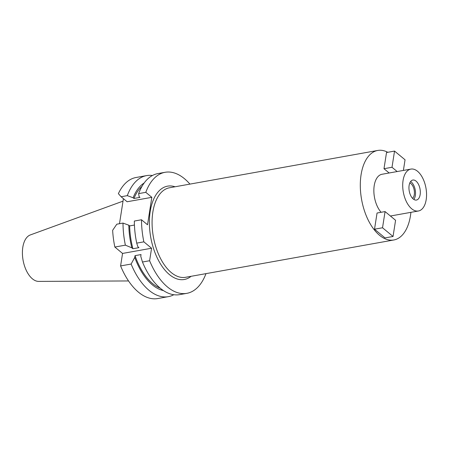 <?xml version="1.0" encoding="UTF-8"?>
<svg xmlns="http://www.w3.org/2000/svg" width="449" height="449" viewBox="0 0 449 449"><rect width="100%" height="100%" fill="white"/><g stroke="black" fill="none" stroke-linecap="round" stroke-linejoin="round"><path stroke-width="0.67" d="M123.026 201.141L30.341 234.934A23.707 12.808 79.8 0 0 22.45 254.662A23.707 12.808 79.8 0 0 32.418 278.835A23.707 12.808 79.8 0 0 38.67 281.4L128.537 280.951M173.808 294.729A61.491 33.22 -100.2 0 1 168.302 296.66L157.779 298.546A61.491 33.22 79.8 0 1 138.455 292.17A61.491 33.22 79.8 0 1 120.596 265.931L122.555 253.432L114.849 247.045A61.491 33.22 79.8 0 1 112.643 230.298L116.813 224.191L123.004 223.08L128.801 225.202L129.649 225.903L134.436 225.05M145.796 192.329L138.64 193.614L139.111 196.69L139.959 197.392L133.948 198.469L133.1 197.768L127.303 195.646A61.491 33.22 -100.2 0 1 146.61 175.604L136.086 177.49A61.491 33.22 79.8 0 0 118.379 193.659L121.107 196.757L127.14 201.753L151.824 197.33L145.796 192.329A61.491 33.22 -100.2 0 1 165.103 172.293A61.491 33.22 -100.2 0 1 184.427 178.674A61.491 33.22 -100.2 0 1 189.933 184.112M119.49 223.709L123.413 198.666M163.436 290.576A55.923 30.212 -100.2 0 1 152.407 284.902A55.923 30.212 -100.2 0 1 134.751 257.378L135.026 255.644L141.037 254.566L140.762 256.3L142.456 262.014L149.612 260.734L151.571 248.235L122.555 253.432M134.751 257.378L131.119 264.046L120.596 265.931M151.571 248.235L143.86 241.848A61.491 33.22 -100.2 0 1 141.497 219.769L147.525 224.764L151.824 197.33M175.054 186.778A47.414 25.615 79.8 0 0 149.539 217.569A47.414 25.615 79.8 0 0 169.408 274.569A47.414 25.615 79.8 0 0 191.1 276.309M205.979 273.643A61.491 33.22 -100.2 0 1 186.795 293.349A61.491 33.22 -100.2 0 1 167.466 286.967A61.491 33.22 -100.2 0 1 149.612 260.734M143.86 241.848L136.709 243.128L137.865 246.77L138.932 247.657L132.921 248.735L131.854 247.848L125.372 245.16L114.849 247.045M125.372 245.16A61.491 33.22 -100.2 0 1 123.004 223.08M136.709 243.128A61.491 33.22 79.8 0 1 134.341 221.048L141.497 219.769M129.649 225.903A54.43 29.404 79.8 0 0 132.921 248.735M131.854 247.848A55.923 30.212 -100.2 0 1 128.801 225.202M146.61 175.604A61.491 33.22 -100.2 0 1 152.441 175.508M127.303 195.646L121.107 196.757M133.1 197.768A55.923 30.212 -100.2 0 1 144.157 183.001M165.103 172.293L157.947 173.572A61.491 33.22 79.8 0 0 138.64 193.614M141.985 186.357A54.43 29.404 79.8 0 0 133.948 198.469M168.302 296.66A61.491 33.22 -100.2 0 1 148.978 290.284A61.491 33.22 -100.2 0 1 131.119 264.046M135.026 255.644A54.43 29.404 79.8 0 0 152.615 283.588A54.43 29.404 79.8 0 0 160.231 288.185M142.456 262.014A61.491 33.22 79.8 0 0 160.315 288.252A61.491 33.22 79.8 0 0 179.639 294.628L186.795 293.349M377.755 150.454L169.526 187.766A45.478 24.572 79.8 0 0 152.088 224.13A45.478 24.572 79.8 0 0 171.277 272.582A45.478 24.572 79.8 0 0 185.572 277.297L393.801 239.985A45.478 24.572 -100.2 0 1 379.506 235.265A45.478 24.572 -100.2 0 1 360.317 186.812A45.478 24.572 -100.2 0 1 377.755 150.454A45.478 24.572 -100.2 0 1 387.796 152.295M403.387 170.424A45.478 24.572 -100.2 0 1 403.393 170.435L405.049 159.793L394.542 151.083L392.005 167.275L383.99 168.712L386.527 152.52L394.542 151.083M410.902 212.343A45.478 24.572 -100.2 0 1 393.801 239.985M410.874 169.093A21.288 11.5 -100.2 0 1 417.564 171.299A21.288 11.5 -100.2 0 1 426.55 193.979A21.288 11.5 -100.2 0 1 418.384 211.002A21.288 11.5 -100.2 0 1 411.694 208.791A21.288 11.5 -100.2 0 1 402.714 186.111A21.288 11.5 -100.2 0 1 410.874 169.093L382.02 174.263A21.288 11.5 79.8 0 0 373.86 189.719A21.288 11.5 79.8 0 0 381.117 212.287M377.053 213.017L374.517 229.203L382.531 227.772L385.068 211.58L377.053 213.017M385.068 211.58L395.58 220.291L393.043 236.477L385.029 237.914L374.517 229.203M383.99 168.712L389.154 172.988M416.032 181.099A10.159 5.489 79.8 0 0 412.839 180.043A10.159 5.489 79.8 0 0 408.944 188.17A10.159 5.489 79.8 0 0 413.232 198.991A10.159 5.489 79.8 0 0 416.425 200.046A10.159 5.489 79.8 0 0 420.32 191.925A10.159 5.489 79.8 0 0 416.032 181.099M410.622 181.519A10.159 5.489 -100.2 0 1 411.222 181.963A10.159 5.489 -100.2 0 1 415.314 190.483A10.159 5.489 -100.2 0 1 413.832 199.435M412.558 198.363A8.222 4.445 79.8 0 0 414.343 191.151A8.222 4.445 79.8 0 0 410.958 183.663A8.222 4.445 79.8 0 0 409.802 182.968M393.043 236.477L382.531 227.772M392.005 167.275L397.169 171.552M418.384 211.002L390.417 216.014"/></g></svg>
